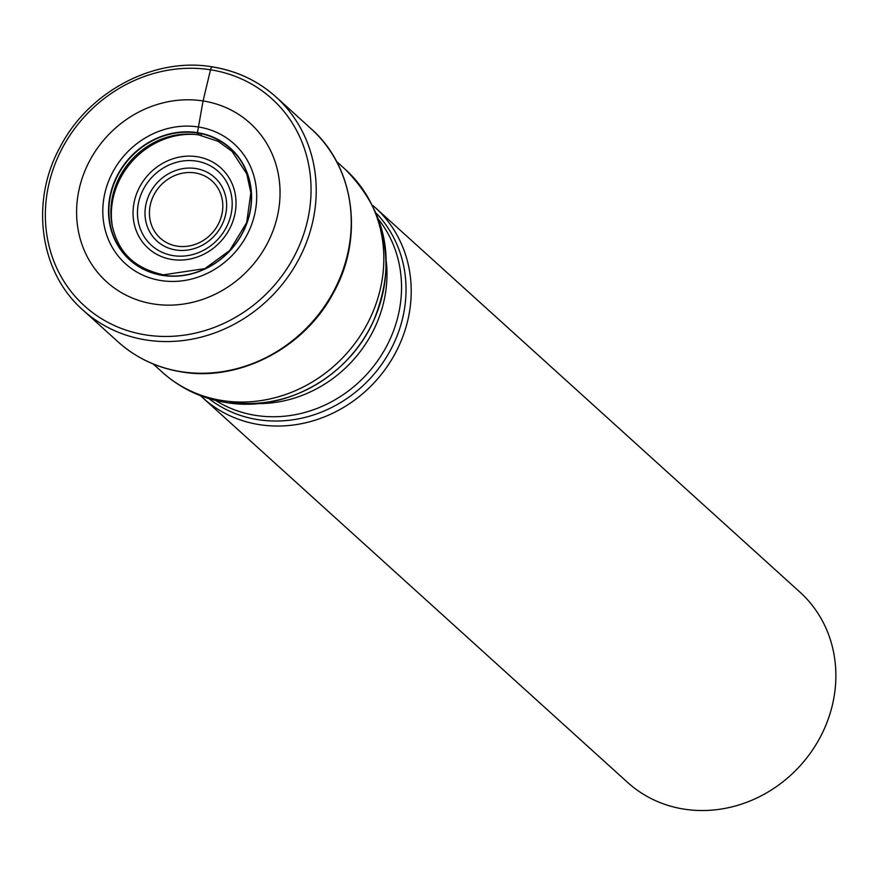 <?xml version="1.0" encoding="UTF-8"?>
<svg xmlns="http://www.w3.org/2000/svg" width="876" height="876" viewBox="0 0 876 876"><rect width="100%" height="100%" fill="white"/><g stroke="black" fill="none" stroke-linecap="round" stroke-linejoin="round"><path stroke-width="1.31" d="M201.37 135.145A3643.415 1302.765 -81.1 0 1 198.6 134.871L197.45 132.988A18.593 6.647 -81.1 0 1 197.45 132.648A75.205 68.383 132.2 0 0 110.661 193.158A75.205 68.383 132.2 0 0 162.64 275.414A75.205 68.383 -47.8 0 0 249.43 214.905A75.205 68.383 -47.8 0 0 197.45 132.648L203.068 100.959A106.949 97.236 132.2 0 1 276.991 217.938A106.949 97.236 132.2 0 1 153.574 303.983A106.949 97.236 132.2 0 1 79.65 187.004A106.949 97.236 132.2 0 1 203.068 100.959L210.514 69.784A139.667 126.987 -47.8 0 0 49.341 182.164A139.667 126.987 -47.8 0 0 145.876 334.939A139.667 126.987 -47.8 0 0 307.06 222.559A139.667 126.987 -47.8 0 0 210.514 69.784A4.106 1.467 -81.1 0 1 212.737 67.036A143.774 130.721 132.2 0 1 275.962 96.929A143.774 130.721 132.2 0 1 298.519 259.8A143.774 130.721 132.2 0 1 146.193 339.987A143.774 130.721 132.2 0 1 82.968 310.082C39.497 272.108 29.828 201.425 60.356 146.588C89.045 91.213 154.515 56.82 212.419 66.872C236.816 70.825 258.004 80.844 275.962 96.929L310.98 128.641C354.977 167.053 364.328 238.743 332.924 293.745C303.906 348.265 239.126 381.87 181.682 371.928C157.242 367.964 136.01 357.923 117.986 341.793A143.774 130.721 -47.8 0 0 181.212 371.687A143.774 130.721 -47.8 0 0 333.537 291.5A143.774 130.721 -47.8 0 0 310.98 128.641M372.793 205.455A128.367 116.716 132.2 0 1 375.267 207.623A128.367 116.716 132.2 0 1 395.405 353.039A128.367 116.716 132.2 0 1 259.406 424.641A128.367 116.716 132.2 0 1 202.958 397.945A128.367 116.716 132.2 0 1 200.538 395.689M202.958 397.945L627.61 782.432A128.367 116.716 -47.8 0 0 684.057 809.128A128.367 116.716 -47.8 0 0 832.2 705.837A128.367 116.716 -47.8 0 0 799.919 592.11L375.267 207.623M112.489 226.961A76.113 69.204 132.2 0 1 196.169 134.532M198.545 134.86L218.19 141.343L232.085 151.428L246.747 173.864L250.854 192.742L246.671 222.624L229.665 250.536L204.874 268.614L163.429 274.834C128.619 267.005 117.242 246.802 112.248 225.855A74.186 67.452 132.2 0 1 112.248 225.855A74.186 67.452 132.2 0 1 195.052 134.411L195.052 134.411A74.186 67.452 132.2 0 1 198.502 134.86L195.052 134.411M162.783 275.217A74.92 68.12 132.2 0 1 111 193.267A74.92 68.12 132.2 0 1 197.45 132.988A74.92 68.12 -47.8 0 1 249.244 214.938A74.92 68.12 -47.8 0 1 162.783 275.217M161.031 280.561A80.899 73.551 132.2 0 1 105.12 192.074A80.899 73.551 132.2 0 1 198.469 126.987A80.899 73.551 -47.8 0 1 254.39 215.463A80.899 73.551 -47.8 0 1 161.031 280.561M162.235 372.158A136.579 124.184 -47.8 0 0 222.307 400.562A136.579 124.184 -47.8 0 0 367.011 324.383A136.579 124.184 -47.8 0 0 345.582 169.659C387.74 212.956 397.014 263.468 373.406 321.196C348.681 376.779 285.083 412.651 226.238 402.555C201.841 398.613 180.511 388.484 162.235 372.158L153.201 363.978M379.79 226.632A131.772 119.815 132.2 0 1 352.24 354.189A131.772 119.815 132.2 0 1 230.114 402.062M197.067 156.705A54.137 49.22 -47.8 0 0 134.586 200.275A54.137 49.22 -47.8 0 0 172.014 259.493A54.137 49.22 -47.8 0 0 234.483 215.934A54.137 49.22 -47.8 0 0 197.067 156.705M173.536 255.672A49.801 45.278 -47.8 0 0 230.804 215.452A49.801 45.278 -47.8 0 0 196.355 161.096A49.801 45.278 -47.8 0 0 196.136 161.064A49.801 45.278 -47.8 0 0 138.857 201.283A49.801 45.278 -47.8 0 0 173.306 255.639A49.801 45.278 -47.8 0 0 173.536 255.672M175.89 249.999A42.913 39.015 132.2 0 1 146.226 203.057A42.913 39.015 132.2 0 1 195.753 168.531A42.913 39.015 132.2 0 1 225.417 215.474A42.913 39.015 132.2 0 1 175.89 249.999M195.107 172.933A38.577 35.073 132.2 0 1 221.705 215.146A38.577 35.073 132.2 0 1 177.193 246.145A38.577 35.073 132.2 0 1 150.541 203.922A38.577 35.073 132.2 0 1 195.107 172.933M386.327 261.639A123.231 112.051 132.2 0 1 257.796 403.595M215.573 400.409A123.231 112.051 -47.8 0 0 255.792 415.41A123.231 112.051 -47.8 0 0 381.531 354.988A123.231 112.051 -47.8 0 0 378.969 219.942M376.45 213.405A125.158 113.803 132.2 0 1 388.605 353.51A125.158 113.803 132.2 0 1 258.026 419.67A125.158 113.803 132.2 0 1 208.816 398.547M117.986 341.793L82.968 310.082M345.582 169.659L336.548 161.48"/></g></svg>
